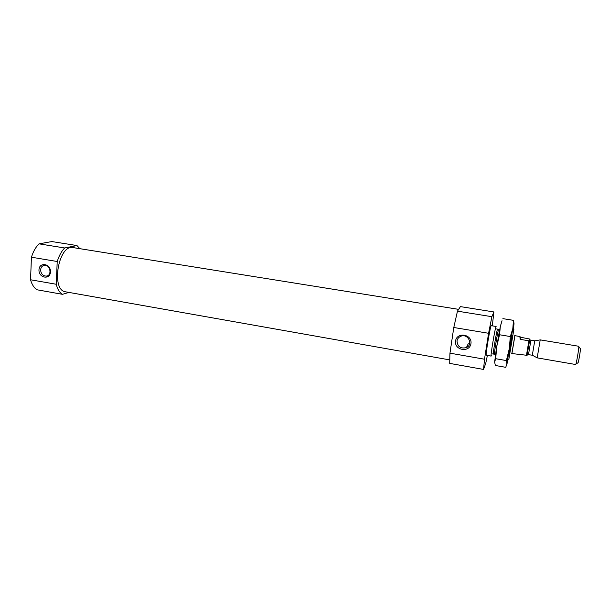 <?xml version="1.0" encoding="UTF-8"?>
<svg xmlns="http://www.w3.org/2000/svg" width="611" height="611" viewBox="0 0 611 611"><rect width="100%" height="100%" fill="white"/><g stroke="black" fill="none" stroke-linecap="round" stroke-linejoin="round"><path stroke-width="0.92" d="M457.02 340.953C457.41 338.83 458.594 337.303 460.595 336.363C467.774 332.903 473.724 344.482 466.369 347.606C460.602 348.896 457.486 346.681 457.02 340.953M492.313 325.854L493.887 311.946L491.893 316.697L488.586 333.285L484.492 359.215L449.963 353.166L449.688 363.392L483.561 369.434L484.492 359.215M483.561 369.434L485.76 363.247L487.379 355.449M486.257 355.251C485.256 355.93 490.526 324.708 491.244 325.678L496.117 326.473C495.506 325.526 490.228 356.793 491.122 356.098L486.257 355.251M488.586 333.285L453.782 327.496L457.471 311.159L491.893 316.697M493.887 311.946L460.419 306.615L457.471 311.159M453.782 327.496L449.963 353.166M69.02 292.425L62.437 294.311C59.573 292.562 57.495 289.209 56.204 284.252L57.235 261.508C59.023 255.749 61.49 251.228 64.629 247.967L76.978 245.561L79.827 248.669M449.505 359.864L65.675 291.837C50.576 290.523 58.442 243.881 73.137 247.6L458.64 309.357M57.235 261.508L31.428 257.216C33.238 251.518 35.766 247.058 39.012 243.842L64.629 247.967M56.204 284.252L30.55 279.769C31.94 284.688 34.14 288.033 37.149 289.805L62.437 294.311M76.978 245.561L51.874 241.566L39.012 243.842M31.428 257.216L30.55 279.769M511.919 353.57L514.936 335.683M511.835 353.555L514.852 335.668M507.97 359.024L508.856 359.176L513.882 329.382L512.996 329.237M491.328 355.701L491.122 356.098M38.974 269.886C39.234 261.638 50.881 263.578 50.469 271.849C50.148 280.113 38.569 278.089 38.974 269.886M455.539 340.999C456.837 331.62 472.471 334.225 470.959 343.634C469.569 353.028 454.049 350.317 455.539 340.999M40.624 269.909C40.884 267.274 42.159 265.739 44.443 265.311C50.354 264.387 52.34 275.637 46.36 276.103C42.877 275.958 40.968 273.888 40.624 269.909M528.5 354.563L530.928 340.182L534.74 340.816L532.311 355.22L527.652 354.548L527.087 355.319L529.836 339.052L520.58 337.257L519.877 336.501L520.129 339.342L520.58 337.257M527.087 355.319L511.674 353.525M526.422 355.48L528.897 340.801L520.129 339.342M528.897 340.801L529.569 340.648M575.86 364.141L577.869 362.835C578.128 365.218 581.305 346.399 580.274 348.568L578.8 346.681M537.161 357.863L575.638 364.507C576.219 365.103 579.465 345.887 578.724 346.261L540.208 339.876M537.168 357.901L540.216 339.907L534.74 340.846M509.215 353.105L512.232 335.24M513.286 329.291L513.95 324.395C514.179 322.089 513.805 323.463 512.82 328.512L513.461 320.347L513.988 323.28M510.33 336.546L509.276 348.751L506.977 364.156L506.397 360.574L509.276 348.751L512.82 328.512L510.33 336.546L499.546 334.752L496.705 346.613L494.627 361.987L495.353 365.493L505.771 367.326L508.26 359.069M501.761 321.485L500.333 326.465L499.546 334.752M506.397 360.574L495.697 358.703L496.705 346.613L500.333 326.465L502.036 320.737M495.697 358.703L494.627 361.987M513.461 320.347L502.891 318.644M495.956 351.432L499.156 332.468M495.506 354.479L494.467 354.235C493.772 354.815 498.202 328.558 498.668 329.329L499.737 329.444M494.467 354.235L493.352 354.044C492.642 354.617 497.064 328.367 497.553 329.146L498.668 329.329M466.369 347.606L468.286 343.642M496.651 328.924L497.553 329.146M493.352 354.044L492.29 353.914M46.36 276.103L47.23 275.889M468.37 346.093L467.194 345.895L468.37 346.093M530.119 339.922L530.928 340.182M519.877 336.501L514.691 335.645M532.318 355.19L537.184 357.87"/></g></svg>
